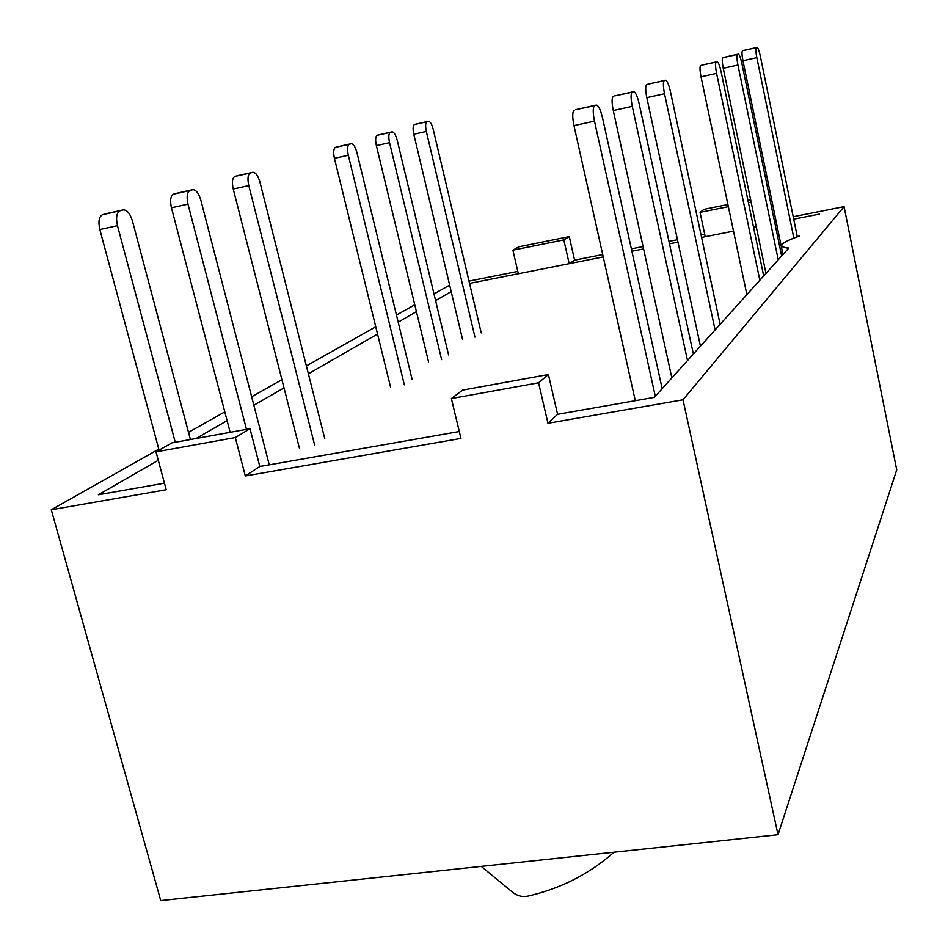 <?xml version="1.0" encoding="UTF-8"?>
<svg xmlns="http://www.w3.org/2000/svg" width="948" height="948" viewBox="0 0 948 948"><rect width="100%" height="100%" fill="white"/><g stroke="black" fill="none" stroke-linecap="round" stroke-linejoin="round"><path stroke-width="1.42" d="M793.215 216.737L844.087 206.64L682.998 399.795L547.956 423.294L557.578 414.312L654.369 397.354L788.807 248.032C776.637 246.907 780.311 242.83 799.816 235.803L799.697 235.934C780.18 242.972 776.507 247.049 788.677 248.175L763.697 275.915L721.072 71.61C719.662 65.4 718.347 62.106 717.126 61.727L701.627 65.199L716.178 62.07C715.207 63.101 715.349 66.87 716.581 73.363L759.822 280.217M701.627 65.199L716.178 62.07M746.87 294.603L701.022 76.824C699.79 70.342 699.671 66.585 700.679 65.542M781.65 255.984L741.881 63.48C740.578 57.615 739.381 54.498 738.291 54.131L723.739 57.401M738.291 54.131L722.838 57.71L737.449 54.427C736.608 55.387 736.762 58.918 737.923 65.021L778.225 259.788M765.972 273.391L723.241 68.292C722.092 62.201 721.949 58.669 722.838 57.71M738.255 54.143L737.449 54.427M797.304 236.704L760.355 56.252C759.135 50.706 758.033 47.755 757.061 47.4L743.291 50.493L756.314 47.661C755.568 48.538 755.734 51.867 756.824 57.627L793.832 238.019M743.232 50.517L756.314 47.661M782.953 254.526L742.948 60.731C741.857 54.972 741.703 51.654 742.485 50.777M412.143 379.52L356.946 152.604C355.334 146.798 353.414 143.835 351.187 143.717L337.452 146.798M390.612 387.317L334.419 158.328C333.163 152.225 333.53 148.563 335.533 147.343L349.374 144.25C347.395 145.459 347.051 149.132 348.307 155.247L404.334 384.793M349.374 144.25L351.104 143.74M335.533 147.343L337.298 146.833M448.582 354.908L397.236 140.316C395.731 134.817 393.989 131.997 392.01 131.867L378.963 134.806M428.591 362.053L376.368 145.601C375.183 139.842 375.491 136.405 377.257 135.28L390.398 132.341C388.644 133.455 388.372 136.891 389.545 142.662L441.626 359.612M390.398 132.341L391.939 131.891M377.257 135.28L378.833 134.829M481.217 332.89L433.224 129.343C431.826 124.117 430.226 121.439 428.449 121.297L415.911 124.117L428.449 121.297M462.565 339.455L413.79 134.249C412.688 128.798 412.925 125.551 414.501 124.52L427.003 121.711C425.451 122.73 425.225 125.977 426.327 131.44L474.96 337.109M427.003 121.711L428.389 121.308M414.501 124.52L415.911 124.117M662.166 388.692L602.549 117.967C600.558 109.743 598.484 105.453 596.351 105.062L576.111 109.553M575.898 109.601L594.621 105.678C592.82 107.254 592.773 112.397 594.479 121.119L655.305 396.311M635.29 400.696L573.967 125.622C572.248 116.924 572.331 111.781 574.215 110.205M596.245 105.098L594.621 105.678M693.367 354.042L639.13 103.664C637.317 96.056 635.492 92.063 633.667 91.672L614.896 95.855M614.731 95.89L632.209 92.193C630.693 93.591 630.716 98.308 632.28 106.342L687.513 360.536M671.859 377.932L613.273 110.525C611.709 102.514 611.721 97.81 613.297 96.4M633.584 91.695L632.209 92.193M720.125 324.311L670.402 91.435C668.743 84.348 667.131 80.616 665.543 80.236L648.041 84.147M647.911 84.171L664.287 80.687C663.008 81.931 663.079 86.292 664.512 93.733L715.088 329.916M700.442 346.174L646.809 97.644C645.375 90.214 645.327 85.877 646.678 84.609M665.472 80.26L664.287 80.687M190.406 439.528L132.459 221.097C130.113 213.573 127.056 209.84 123.264 209.887L105.939 213.727M159.063 450.158L99.836 229.535C98.094 221.512 98.983 216.559 102.514 214.698L120.064 210.812C116.592 212.66 115.727 217.613 117.469 225.671L175.25 442.289M120.064 210.812L123.074 209.935M102.514 214.698L105.572 213.81M269.256 464.828L200.858 200.229C198.748 193.226 196.058 189.719 192.788 189.707L176.518 193.321M230.151 432.312L171.458 207.79C169.87 200.348 170.581 195.809 173.603 194.15L190.05 190.489C187.088 192.136 186.401 196.698 187.988 204.152L246.48 429.349M190.05 190.489L192.634 189.742M173.603 194.15L176.221 193.392M324.737 438.533L259.953 182.194C258.034 175.641 255.652 172.335 252.808 172.275L237.474 175.7M299.367 448.025L233.244 189.043C231.786 182.111 232.355 177.892 234.962 176.411L250.438 172.963C247.878 174.444 247.321 178.651 248.791 185.607L314.7 445.311M250.438 172.963L252.678 172.311M234.962 176.411L237.237 175.759M774.315 220.493L775.867 220.185M733.503 231.111L701.579 237.438L705.229 236.716L700.051 212.376L704.115 209.33L727.91 204.519M747.948 200.466L750.674 199.921M512.892 250.165L563.811 239.891L569.191 263.663L603.236 256.92L469.544 283.405L518.343 273.735L512.892 250.165L518.852 246.8L569.274 236.609L574.583 260.131L602.703 254.55M631.38 248.862L643.064 246.539M668.956 241.396L677.465 239.714M701.058 235.033L704.72 234.298M468.999 281.082L517.798 271.401M547.956 423.294L538.582 382.791L451.378 398.539L460.953 438.438L245.319 475.979L235.294 437.561L156.029 451.876L166.208 489.749L51.275 509.763L160.733 900.6L778.035 834.702L896.725 469.876L844.087 206.64M774.824 222.934L776.365 222.626L774.824 222.934M793.725 219.189L819.345 214.118L793.725 219.189M631.901 251.244L643.585 248.921L631.901 251.244M669.478 243.802L677.986 242.107L669.478 243.802M700.051 212.376L728.36 206.664M748.399 202.623L751.124 202.066M451.189 291.617L435.594 300.599L451.189 291.617M416.433 311.631L398.184 322.142L416.433 311.631M377.541 334.028L308.384 373.844L377.541 334.028M284.009 387.886L253.851 405.246L284.009 387.886M227.093 420.651L196.118 438.497L227.093 420.651M158.292 460.278L98.414 494.761L164.454 483.184L98.414 494.761L158.292 460.278M449.648 285.111L433.994 293.939M414.774 304.77L396.465 315.091M375.764 326.776L306.382 365.904M281.923 379.698L251.658 396.762M224.806 411.894L188.498 432.371M158.79 449.127L51.275 509.763M451.378 398.539L462.671 390.09L548.406 374.519L557.578 414.312L654.369 397.354L763.697 275.915M245.319 475.979L259.811 466.487L459.294 431.53L259.811 466.487L250.011 428.709L171.944 442.882L156.029 451.876M538.582 382.791L548.406 374.519M778.035 834.702L682.998 399.795M235.294 437.561L250.011 428.709M569.274 236.609L563.811 239.891M574.583 260.131L569.191 263.663M481.252 866.389L512.572 892.269C517.205 895.907 522.218 897.211 527.586 896.18C560.398 888.75 589.206 874.092 614.008 852.216M753.518 227.153L756.231 226.608M701.022 76.824L716.581 73.363M723.241 68.292L737.923 65.021M742.948 60.731L756.824 57.627M334.419 158.328L348.307 155.247M376.368 145.601L389.545 142.662M413.79 134.249L426.327 131.44M573.967 125.622L594.479 121.119M613.273 110.525L632.28 106.342M646.809 97.644L664.512 93.733M99.836 229.535L117.469 225.671M171.458 207.79L187.988 204.152M233.244 189.043L248.791 185.607M351.187 143.717L337.381 146.81M392.01 131.867L378.904 134.817M596.351 105.062L576.017 109.577M633.667 91.672L614.814 95.867M665.543 80.236L647.982 84.159M123.264 209.887L105.761 213.762M192.788 189.707L176.375 193.356M252.808 172.275L237.367 175.724"/></g></svg>
